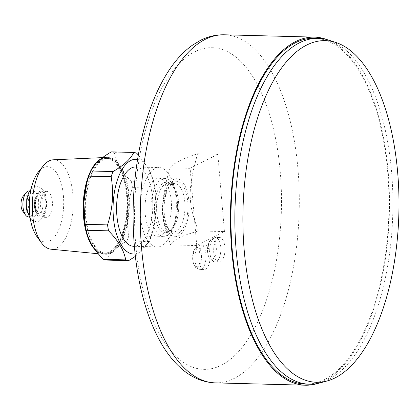 <?xml version="1.0" encoding="UTF-8"?>
<svg xmlns="http://www.w3.org/2000/svg" width="420" height="420" viewBox="0 0 420 420"><rect width="100%" height="100%" fill="white"/><g stroke="black" fill="none" stroke-linecap="round" stroke-linejoin="round"><path stroke-width="0.32" stroke-dasharray="2.1 1.58" d="M34.86 215.953A13.004 5.933 -88.5 0 1 32.429 217.004A13.004 5.933 -88.5 0 1 27.211 209.129A13.004 5.933 -88.5 0 1 33.101 191.006A13.004 5.933 -88.5 0 1 38.64 201.464A13.004 5.933 -88.5 0 1 34.86 215.953M34.492 206.309A9.482 4.326 91.5 0 0 34.703 207.895A9.482 4.326 91.5 0 0 37.144 213.108A9.482 4.326 91.5 0 0 38.383 213.628A9.482 4.326 91.5 0 0 43.076 204.272A9.482 4.326 91.5 0 0 38.871 194.686A9.482 4.326 91.5 0 0 37.606 195.143A9.482 4.326 91.5 0 0 34.492 206.309M38.509 192.26A13.004 5.933 -88.5 0 1 40.94 191.21A13.004 5.933 -88.5 0 1 46.473 201.668A13.004 5.933 -88.5 0 1 42.698 216.153A13.004 5.933 -88.5 0 1 40.268 217.203A13.004 5.933 -88.5 0 1 34.734 206.745A13.004 5.933 -88.5 0 1 38.509 192.26M48.578 216.305A13.004 5.933 91.5 0 0 52.358 201.821A13.004 5.933 91.5 0 0 46.82 191.363A13.004 5.933 91.5 0 0 40.556 204.204A13.004 5.933 91.5 0 0 46.148 217.355A13.004 5.933 91.5 0 0 48.578 216.305M29.174 190.906A13.004 5.933 -88.5 0 1 34.713 201.364A13.004 5.933 -88.5 0 1 30.933 215.849A13.004 5.933 -88.5 0 1 28.508 216.904M23.1 196.376A8.594 3.922 -88.5 0 1 23.536 195.904A8.594 3.922 -88.5 0 1 28.597 200.413A8.594 3.922 -88.5 0 1 26.303 211.701A8.594 3.922 -88.5 0 1 22.722 211.129M164.619 243.695A39.669 18.097 -88.5 0 1 157.201 246.902A39.669 18.097 -88.5 0 1 140.133 206.777A39.669 18.097 -88.5 0 1 159.254 167.591A39.669 18.097 -88.5 0 1 176.143 199.495A39.669 18.097 -88.5 0 1 164.619 243.695M171.255 200.676A29.001 13.23 91.5 0 0 158.975 178.253A29.001 13.23 91.5 0 0 145 206.903A29.001 13.23 91.5 0 0 157.479 236.24A29.001 13.23 91.5 0 0 171.255 200.676M36.834 236.476A37.684 17.194 91.5 0 0 63.583 207.091A37.684 17.194 91.5 0 0 40.415 169.733A37.684 17.194 91.5 0 0 38.509 171.791M135.077 253.916A47.381 21.62 91.5 0 0 153.332 228.905A47.381 21.62 91.5 0 0 154.959 187.971A47.381 21.62 91.5 0 0 154.455 185.362A47.381 21.62 91.5 0 0 137.519 159.442M138.28 154.906L148.591 168.515L153.809 182.254A54.212 24.738 -88.5 0 1 154.371 185.189A54.212 24.738 -88.5 0 1 154.849 188.197L156.135 210.011L152.775 231.026L151.247 236.36A54.212 24.738 -88.5 0 1 149.373 241.537L135.356 256.378M153.809 182.254L131.418 181.676A54.212 24.738 -88.5 0 1 131.98 184.606A54.212 24.738 -88.5 0 1 132.463 187.619L154.849 188.197M111.363 151.862A54.212 24.738 -88.5 0 1 114.282 152.628L136.668 153.206M151.247 236.36L128.861 235.783A54.212 24.738 -88.5 0 1 126.987 240.959L149.373 241.537M131.418 181.676C121.753 171.89 116.036 162.209 114.282 152.628M86.767 183.22A48.237 22.008 -88.5 0 1 106.276 157.673A48.237 22.008 -88.5 0 1 126.357 186.884A48.237 22.008 -88.5 0 1 103.787 254.069A48.237 22.008 -88.5 0 1 85.622 227.551M128.861 235.783C126.105 219.623 127.302 203.569 132.463 187.619M106.244 260.075C109.2 253.601 116.114 247.228 126.987 240.959M86.588 224.978A48.347 22.061 91.5 0 0 105.305 254.216A48.347 22.061 91.5 0 0 127.927 186.879A48.347 22.061 91.5 0 0 107.798 157.605A48.347 22.061 91.5 0 0 86.588 224.978M87.003 224.6A47.381 21.62 91.5 0 0 106.034 253.297A47.381 21.62 91.5 0 0 127.512 187.262A47.381 21.62 91.5 0 0 108.481 158.56A47.381 21.62 91.5 0 0 87.003 224.6M85.58 227.351A47.381 21.62 91.5 0 0 104.071 253.244A47.381 21.62 91.5 0 0 125.554 187.21A47.381 21.62 91.5 0 0 106.517 158.513A47.381 21.62 91.5 0 0 86.72 183.414M100.926 158.891A48.426 22.097 -88.5 0 1 105.84 157.474A48.426 22.097 -88.5 0 1 127.386 206.451A48.426 22.097 -88.5 0 1 103.341 254.247A48.426 22.097 -88.5 0 1 95.471 250.178M90.316 171.749A48.426 22.097 -88.5 0 1 92.096 168.357M135.728 166.982A39.669 18.097 -88.5 0 1 152.618 198.891A39.669 18.097 -88.5 0 1 141.094 243.085A39.669 18.097 -88.5 0 1 133.675 246.293M53.256 159.805A44.735 20.412 -88.5 0 1 73.164 205.049A44.735 20.412 -88.5 0 1 50.951 249.202M211.097 240.193A9.723 4.436 91.5 0 0 207.543 251.864A9.723 4.436 91.5 0 0 212.72 259.13A9.723 4.436 91.5 0 0 216.279 247.459A9.723 4.436 91.5 0 0 211.097 240.193M218.279 237.835A12.343 5.633 91.5 0 0 213.68 251.076A12.343 5.633 91.5 0 0 218.888 262.185A12.343 5.633 91.5 0 0 220.337 261.87A12.343 5.633 91.5 0 0 224.931 248.409A12.343 5.633 91.5 0 0 219.524 237.515A12.343 5.633 91.5 0 0 218.279 237.835M196.25 247.679A9.723 4.436 91.5 0 0 192.696 259.35A9.723 4.436 91.5 0 0 197.873 266.616A9.723 4.436 91.5 0 0 201.427 254.945A9.723 4.436 91.5 0 0 196.25 247.679M203.432 245.322A12.343 5.633 91.5 0 0 198.833 258.562A12.343 5.633 91.5 0 0 204.041 269.671A12.343 5.633 91.5 0 0 205.49 269.356A12.343 5.633 91.5 0 0 210.084 255.896A12.343 5.633 91.5 0 0 204.677 245.002A12.343 5.633 91.5 0 0 203.432 245.322M320.297 382.846A172.998 78.934 91.5 0 0 328.325 379.722A172.998 78.934 91.5 0 0 392.915 204.44A172.998 78.934 91.5 0 0 329.149 40.246M314.428 38.225A172.998 78.934 -88.5 0 1 388.836 192.46A172.998 78.934 -88.5 0 1 324.403 379.622A172.998 78.934 -88.5 0 1 305.492 384.106M317.625 383.486A174.101 79.438 91.5 0 0 388.159 171.733A174.101 79.438 91.5 0 0 326.513 39.47M190.118 168.31L217.833 154.334L224.453 231.588L196.739 245.564L190.118 168.31L169.775 167.785L165.506 184.8C160.597 211.942 161.065 217.371 170.657 244.892C176.012 238.345 178.516 237.085 198.371 230.911L224.453 231.588M196.739 245.564L170.657 244.892M217.833 154.334L197.489 153.809C183.22 158.335 173.98 162.997 169.775 167.785M198.371 230.911C193.494 218.075 190.864 208.016 190.496 200.734C189.614 193.436 190.523 183.466 193.221 170.825L197.489 153.809M177.524 178.799A29.001 13.23 -88.5 0 1 188.895 201.133A29.001 13.23 -88.5 0 1 176.941 236.465A29.001 13.23 -88.5 0 1 162.624 208.357A29.001 13.23 -88.5 0 1 177.524 178.799M151.084 213.964A29.001 13.23 -88.5 0 1 164.855 178.406A29.001 13.23 -88.5 0 1 176.201 194.376A29.001 13.23 -88.5 0 1 177.135 200.828A29.001 13.23 -88.5 0 1 175.513 221.025A29.001 13.23 -88.5 0 1 163.359 236.392A29.001 13.23 -88.5 0 1 151.084 213.964M38.724 193.473A11.681 5.329 -88.5 0 1 45.596 199.605A11.681 5.329 -88.5 0 1 42.483 214.94A11.681 5.329 -88.5 0 1 35.611 208.808A11.681 5.329 -88.5 0 1 38.724 193.473M214.274 237.888A12.185 5.56 -88.5 0 1 215.507 237.568A12.185 5.56 -88.5 0 1 220.841 248.325A12.185 5.56 -88.5 0 1 216.31 261.613A12.185 5.56 -88.5 0 1 214.877 261.923A12.185 5.56 -88.5 0 1 209.822 252.509A12.185 5.56 -88.5 0 1 214.274 237.888M199.427 245.375A12.185 5.56 -88.5 0 1 200.66 245.054A12.185 5.56 -88.5 0 1 205.994 255.811A12.185 5.56 -88.5 0 1 201.458 269.099A12.185 5.56 -88.5 0 1 200.03 269.409A12.185 5.56 -88.5 0 1 194.969 259.996A12.185 5.56 -88.5 0 1 199.427 245.375M280.276 172.095A160.876 73.4 91.5 0 0 194.591 51.88A160.876 73.4 91.5 0 0 135.765 244.97A160.876 73.4 91.5 0 0 221.45 365.185A160.876 73.4 91.5 0 0 280.276 172.095M215.287 382.877A174.101 79.438 91.5 0 0 234.318 378.362A174.101 79.438 91.5 0 0 297.98 169.402A174.101 79.438 91.5 0 0 224.28 34.792M163.994 213.691A26.444 12.065 -88.5 0 1 179.897 182.406A26.444 12.065 -88.5 0 1 183.724 227.01A26.444 12.065 -88.5 0 1 163.994 213.691M154.602 213.187A25.342 11.566 -88.5 0 1 162.54 183.619A25.342 11.566 -88.5 0 1 176.552 196.066A25.342 11.566 -88.5 0 1 177.371 201.705A25.342 11.566 -88.5 0 1 175.954 219.356A25.342 11.566 -88.5 0 1 163.968 232.57A25.342 11.566 -88.5 0 1 154.602 213.187M178.573 201.999A24.239 11.062 -88.5 0 1 167.06 231.725A24.239 11.062 -88.5 0 1 156.797 212.982A24.239 11.062 -88.5 0 1 168.31 183.257A24.239 11.062 -88.5 0 1 178.573 201.999M163.023 213.14A24.239 11.062 -88.5 0 1 174.536 183.419A24.239 11.062 -88.5 0 1 184.8 202.162A24.239 11.062 -88.5 0 1 173.287 231.882A24.239 11.062 -88.5 0 1 163.023 213.14M31.043 189.236L34.235 187.005L37.144 186.48L41.034 187.719L45.113 192.843L47.114 204.514L44.636 215.554L39.176 221.188L36.267 221.734L32.377 220.521L30.282 218.668M37.144 213.108C36.729 213.061 36.136 211.543 35.369 208.556C33.941 203.369 36.771 194.817 37.606 195.143M46.82 191.363L40.94 191.21M46.148 217.355L40.268 217.203M38.383 213.628C38.162 212.1 39.055 217.529 35.821 208.378C34.398 197.972 39.359 193.394 38.477 194.864L38.871 194.686M33.101 191.006L29.715 190.922M32.429 217.004L29.048 216.914M154.455 185.362L153.799 182.217M153.332 228.905L152.775 231.026M103.787 254.069L105.305 254.216M106.276 157.673L107.798 157.605M104.071 253.244L106.034 253.297M106.517 158.513L108.481 158.56M134.342 246.309L157.201 246.902M136.39 166.997L159.254 167.591M98.317 253.764L103.341 254.247M102.585 157.616L105.84 157.474M219.524 237.515L215.507 237.568C209.081 239.316 210.971 240.314 209.538 241.442L208.756 243.023L207.543 251.89L208.42 256.127L210.1 259.271C209.932 259.891 211.523 260.773 214.877 261.923L218.888 262.185M204.677 245.002L200.66 245.054C194.234 246.803 196.124 247.8 194.686 248.934L193.909 250.514L192.696 259.376L193.567 263.613L195.248 266.758C195.085 267.377 196.675 268.259 200.03 269.409L204.041 269.671M164.855 178.406L158.975 178.253M163.359 236.392L157.479 236.24M175.513 221.025L175.954 219.356C173.129 227.908 170.163 232.029 167.06 231.725L173.287 231.882L171.481 231.347L169.601 229.751C166.803 226.464 165.013 221.03 164.225 213.454C163.601 204.309 164.782 196.445 167.774 189.851L170.746 185.362L174.536 183.419L168.31 183.257L170.1 183.787L172.022 185.419C173.969 187.661 175.481 191.21 176.552 196.066L176.201 194.376"/><path stroke-width="0.63" d="M29.048 216.914L28.508 216.904A13.004 5.933 -88.5 0 1 25.51 214.982A13.004 5.933 -88.5 0 1 26.087 192.665A13.004 5.933 -88.5 0 1 26.749 191.956A13.004 5.933 -88.5 0 1 29.174 190.906L29.715 190.922M25.51 214.982L22.722 211.129A8.594 3.922 -88.5 0 1 23.1 196.376L26.087 192.665M43.286 165.853L38.509 171.791A37.684 17.194 91.5 0 0 36.834 236.476L41.302 242.65A44.735 20.412 -88.5 0 1 43.286 165.853A44.735 20.412 -88.5 0 1 45.549 163.417A44.735 20.412 -88.5 0 1 53.256 159.805L102.585 157.616M137.519 159.442A47.381 21.62 91.5 0 0 114.445 225.309A47.381 21.62 91.5 0 0 135.077 253.916M135.356 256.378L128.636 260.652A54.212 24.738 -88.5 0 1 125.717 259.891C123.963 250.309 118.246 240.629 108.581 230.843A54.212 24.738 -88.5 0 1 107.536 224.9C112.697 208.945 113.894 192.89 111.142 176.736A54.212 24.738 -88.5 0 1 113.011 171.559C123.884 165.286 130.798 158.917 133.754 152.444A54.212 24.738 -88.5 0 1 136.668 153.206L138.28 154.906M133.754 152.444L111.363 151.862C100.495 158.135 93.581 164.504 90.626 170.977L113.011 171.559M128.636 260.652L106.244 260.075A54.212 24.738 -88.5 0 1 103.331 259.308L125.717 259.891M108.581 230.843L86.189 230.265A54.212 24.738 -88.5 0 1 85.15 224.322L107.536 224.9M103.331 259.308C93.66 249.527 87.948 239.841 86.189 230.265L85.622 227.551A48.237 22.008 -88.5 0 1 86.767 183.22L83.864 202.503L85.15 224.322M111.142 176.736L88.751 176.159L87.224 181.493M88.751 176.159A54.212 24.738 -88.5 0 1 90.626 170.977M86.72 183.414A47.381 21.62 91.5 0 0 85.04 224.548A47.381 21.62 91.5 0 0 85.58 227.351M92.096 168.357A48.426 22.097 -88.5 0 1 97.498 161.38A48.426 22.097 -88.5 0 1 100.926 158.891M95.471 250.178A48.426 22.097 -88.5 0 1 90.316 171.749M134.342 246.309L133.675 246.293A39.669 18.097 -88.5 0 1 116.608 206.173A39.669 18.097 -88.5 0 1 135.728 166.982L136.39 166.997M98.317 253.764L50.951 249.202A44.735 20.412 -88.5 0 1 41.302 242.65M306.673 45.061A170.872 77.963 91.5 0 0 243.563 241.573A170.872 77.963 91.5 0 0 327.28 380.919A170.872 77.963 91.5 0 0 335.202 377.832A170.872 77.963 91.5 0 0 399 204.708A170.872 77.963 91.5 0 0 336.016 42.53A170.872 77.963 91.5 0 0 306.673 45.061M336.016 42.53L329.149 40.246A172.998 78.934 91.5 0 0 318.35 38.325A172.998 78.934 91.5 0 0 299.439 42.809A172.998 78.934 91.5 0 0 235.011 229.971A172.998 78.934 91.5 0 0 309.414 384.206A172.998 78.934 91.5 0 0 320.297 382.846L327.28 380.919M309.414 384.206L305.492 384.106A172.998 78.934 -88.5 0 1 231.089 229.871A172.998 78.934 -88.5 0 1 295.517 42.709A172.998 78.934 -88.5 0 1 314.428 38.225L318.35 38.325M326.513 39.47A174.101 79.438 91.5 0 0 314.459 37.123A174.101 79.438 91.5 0 0 231.767 250.598A174.101 79.438 91.5 0 0 305.466 385.208A174.101 79.438 91.5 0 0 317.625 383.486M314.459 37.123L224.28 34.792A174.101 79.438 91.5 0 0 141.587 248.267A174.101 79.438 91.5 0 0 215.287 382.877L305.466 385.208M30.282 218.668L26.691 210.079L26.749 198.902L28.775 192.559L31.043 189.236M224.28 34.792C216.059 34.634 208.157 36.466 200.571 40.288L192.176 45.365C184.196 51.13 176.962 58.721 170.468 68.135C158.44 85.701 149.147 107.772 142.595 134.342C132.757 175.623 130.557 218.001 135.986 261.476C140.606 296.1 149.756 324.634 163.443 347.083C178.222 370.188 195.505 382.121 215.287 382.877"/></g></svg>
